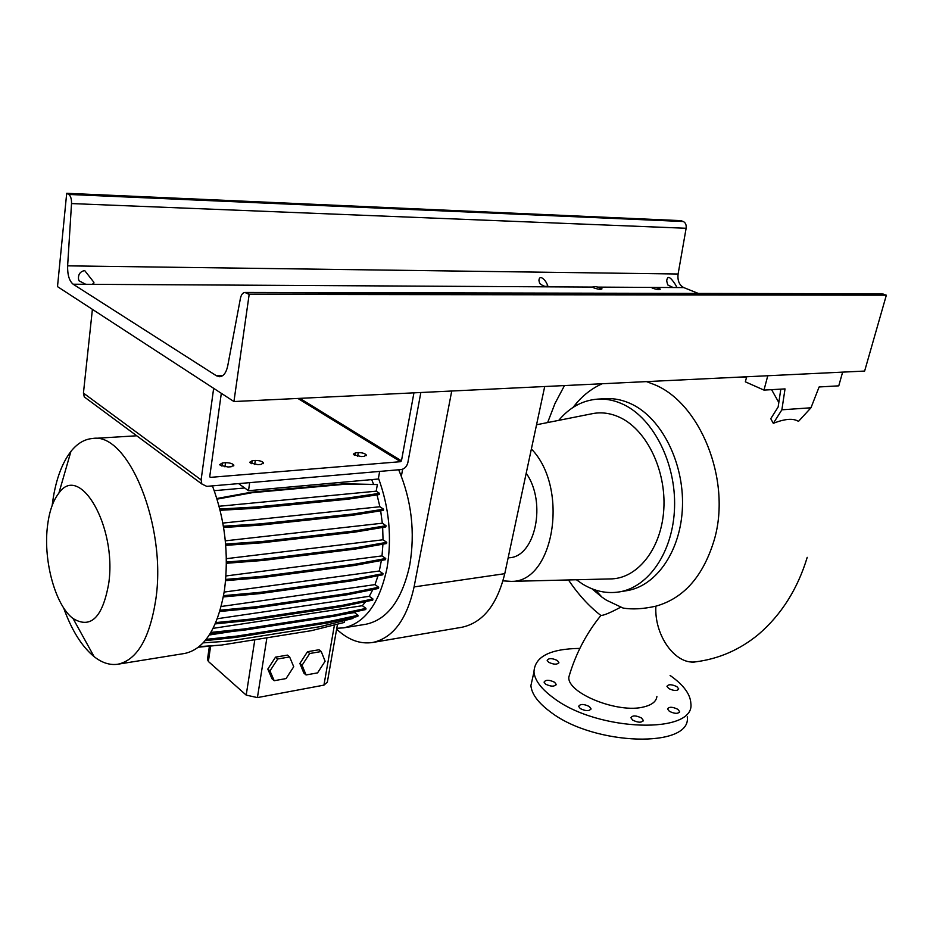<?xml version="1.0" encoding="UTF-8"?>
<svg xmlns="http://www.w3.org/2000/svg" width="933" height="933" viewBox="0 0 933 933"><rect width="100%" height="100%" fill="white"/><g stroke="black" fill="none" stroke-linecap="round" stroke-linejoin="round"><path stroke-width="1.4" d="M570.296 672.32L568.85 677.008C566.763 693.067 618.264 713.932 644.038 706.864C652.05 704.87 656.331 701.406 656.89 696.485M545.572 684.146L544.067 682.151C545.642 679.632 549.152 679.667 554.599 682.256L556.138 684.286C554.54 686.793 551.03 686.746 545.572 684.146M548.639 662.255L547.17 660.354C548.697 657.998 552.103 658.057 557.386 660.529L558.879 662.453C557.328 664.797 553.922 664.739 548.639 662.255M668.728 688.542L666.955 686.326C668.425 684.122 671.748 684.239 676.938 686.688L678.734 688.927C677.253 691.12 673.918 690.991 668.728 688.542M669.358 711.308L667.527 708.963C669.031 706.619 672.46 706.724 677.801 709.29L679.656 711.657C678.139 714.002 674.699 713.885 669.358 711.308M632.667 720.101L630.906 717.769C632.457 715.261 635.991 715.331 641.484 717.99L643.28 720.358C641.706 722.865 638.172 722.783 632.667 720.101M580.268 708.579L578.635 706.398C580.221 703.809 583.79 703.855 589.329 706.526L590.986 708.73C589.388 711.319 585.807 711.273 580.268 708.579M595.476 590.041L602.065 597.225L606.555 600.246L623.011 608.024C632.247 609.622 643.21 609.016 655.887 606.17C684.029 598.286 703.575 575.883 714.526 538.947C731.53 479.294 699.715 402.508 654.08 384.489L646.476 381.609M602.17 383.743C592.84 387.895 584.49 394.111 577.119 402.415L572.967 407.476M773.305 423.337C784.863 418.765 793.26 418.112 798.485 421.378L810.975 407.779L781.877 409.809L773.305 423.337L770.763 418.695L778.145 406.986L780.816 389.143M771.591 389.667L778.81 402.496M620.667 607.208C610.427 612.678 603.838 615.43 600.887 615.488L600.852 615.465C592.012 608.619 580.454 597.738 568.465 579.953M602.065 597.225L591.895 588.746M597.913 399.102L605.517 398.671C614.357 398.158 623.151 400.012 631.886 404.234C661.532 418.427 683.912 462.453 682.466 506.351C681.207 550.295 656.727 585.842 627.186 590.601L626.673 590.682M526.2 473.229C546.96 502.444 535.332 557.013 509.068 557.782L508.287 557.852M531.378 448.96C569.608 488.111 553.91 582.705 511.191 581.376L502.98 580.862M591.195 413.914L593.505 413.447C602.625 411.931 611.756 413.424 620.877 417.914C647.035 430.743 666.22 470.629 663.806 509.208C661.567 547.834 638.545 577.515 612.188 578.868L609.121 578.95M558.75 420.363C569.585 407.394 582.542 400.315 597.61 399.126C606.438 398.601 615.22 400.467 623.955 404.712C653.578 418.987 675.982 463.223 674.559 507.319C673.323 551.461 648.89 587.149 619.372 591.895C606.59 593.913 594.216 591.23 582.262 583.848L576.407 579.755M670.104 675.457C683.434 684.822 690.35 694.117 690.852 703.342C695.715 734.516 597.983 731.869 553.829 698.164C541.42 689.137 534.796 680.425 533.968 671.993C534.667 656.692 549.969 648.82 579.871 648.4M687.259 716.812C691.959 748.418 594.496 746.085 550.61 712.042C538.259 702.934 531.693 694.117 530.9 685.568L532.941 676.542M810.975 407.779L819.116 386.962L838.767 385.842L842.627 372.127L767.777 375.742L763.975 390.099L745.35 381.83L746.668 376.769M746.598 377.014L735.192 377.317M781.877 409.809L785.026 388.898L763.975 390.099M544.709 386.519L504.765 573.678C497.114 604.806 482.851 622.661 461.998 627.244L461.555 627.314M451.735 391.02L414.077 586.927C406.835 619.43 393.073 637.939 372.768 642.464C360.208 644.388 348.161 639.956 336.626 629.157M402.648 469.217L401.365 476.203M47.303 527.693C43.443 561.888 55.642 605.75 73.054 618.521C90.839 629.25 102.758 617.401 108.799 582.95C116.835 526.282 79.655 462.756 58.896 493.102C52.808 500.881 48.936 512.415 47.303 527.693M63.607 607.838C71.643 630.241 81.801 646.511 94.105 656.634C102.059 662.92 110.047 665.427 118.059 664.191C137.151 659.864 149.723 638.312 155.788 599.557C166.972 525.897 128.078 431.827 92.577 438.498C84.495 439.151 77.276 443.455 70.931 451.409C61.298 464.004 55.047 482.011 52.178 505.418M184.419 653.497L184.827 653.438C204.677 649.006 217.879 627.967 224.445 590.286C229.052 554.389 225.04 519.588 212.432 485.871M365.479 624.329L365.911 624.259C387.417 619.652 402.018 599.989 409.715 565.281C415.302 532.3 411.616 500.461 398.694 469.777M336.778 628.294L343.612 627.862C364.943 623.256 379.393 603.429 386.973 568.36C392.105 537.84 389.259 507.774 378.46 478.163M249.682 482.653L248.493 490.711L378.308 479.014L379.661 471.422M248.493 490.711L238.591 483.609M307.493 651.712L299.878 663.468L303.878 673.136L306.071 674.956L317.57 672.88L325.116 661.229L321.244 651.537L319.028 649.753L307.493 651.712L309.709 653.508L302.07 665.287L299.878 663.468M302.07 665.287L306.071 674.956M321.244 651.537L309.709 653.508M337.501 624.142L327.343 682.128L323.938 685.137L257.415 697.592L246.195 695.108L208.386 661.485L207.604 658.64M275.538 657.135L267.806 669.078L272.039 678.862L274.209 680.717L286.058 678.571L293.732 666.745L289.627 656.937L287.434 655.118L275.538 657.135L277.731 658.966L269.975 670.92L267.806 669.078M217.354 618.719L369.281 596.304L372.862 589.574M226.369 558.669L383.031 539.787L382.67 527.448M209.295 635L233.227 631.303M343.776 614.229L354.47 612.573L355.765 611.675M222.847 523.075L379.894 506.747L377.025 494.887M373.457 484.017L371.707 479.609M214.252 490.688L244.691 487.982M225.961 575.953L382.017 555.905L382.927 544.172M213.132 628.341L362.354 605.704L365.748 601.587M225.331 540.837L382.32 523.215L380.664 510.829M221.203 606.485L374.996 584.618L378.028 575.743M224.177 592.07L379.299 571.008L381.387 560.441M206.181 639.362L236.679 636.108L327.413 621.868L358.039 615.267L354.47 612.573M358.039 615.267L357.829 616.41L327.203 623.034L236.492 637.309L205.108 640.679M203.172 642.86L229.518 641.041L319.926 626.696L352.977 618.451L353.164 617.413M199.126 646.639L221.413 645.065L311.459 630.661L344.394 622.416L344.732 620.503M216.876 498.514L251.397 492.181L343.985 483.761L377.375 484.53L376.186 491.178L219.103 506.257M219.815 509.021L255.747 507.016L348.359 497.93L379.521 493.335L376.186 491.178M379.521 493.335L379.299 494.548L348.149 499.167L255.549 508.298L220.13 510.293M223.395 526.2L259.841 523.914L352.452 514.083L383.603 509.196L379.894 506.747M383.603 509.196L383.381 510.398L352.242 515.319L259.654 525.197L223.605 527.483M225.623 544.067L262.383 541.502L354.937 530.9L386.04 525.711L382.32 523.215M386.04 525.711L385.83 526.912L354.715 532.137L262.185 542.784L225.728 545.35M226.404 562.016L263.269 559.17L355.695 547.823L386.763 542.33L383.031 539.787M386.763 542.33L386.542 543.531L355.473 549.036L263.071 560.441L226.404 563.287M225.693 579.405L262.476 576.326L354.715 564.255L385.726 558.482L382.017 555.905M385.726 558.482L385.516 559.683L354.493 565.468L262.278 577.585L225.588 580.676M223.57 595.651L260.039 592.362L352.044 579.65L382.996 573.632L379.299 571.008M382.996 573.632L382.787 574.81L351.834 580.851L259.841 593.621L223.337 596.933M220.188 610.205L256.062 606.765L347.799 593.505L378.681 587.265L374.996 584.618M378.681 587.265L378.46 588.443L347.589 594.694L255.875 608.013L219.803 611.488M215.803 622.603L250.709 619.092L342.131 605.377L372.932 598.963L369.281 596.304M372.932 598.963L372.722 600.129L341.921 606.555L250.522 620.328L215.243 623.885M210.881 632.422L244.166 628.959L335.25 614.917L365.969 608.386L362.354 605.704M365.969 608.386L365.759 609.541L335.052 616.083L243.98 630.183L210.1 633.729M269.975 670.92L274.209 680.717M289.627 656.937L277.731 658.966M198.437 647.199L218.497 645.274M260.039 592.362L259.841 593.621M352.044 579.65L351.834 580.851M256.062 606.765L255.875 608.013M347.799 593.505L347.589 594.694M262.383 541.502L262.185 542.784M354.937 530.9L354.715 532.137M244.166 628.959L243.98 630.183M335.25 614.917L335.052 616.083M262.476 576.326L262.278 577.585M354.715 564.255L354.493 565.468M255.747 507.016L255.549 508.298M348.359 497.93L348.149 499.167M217.062 499.143L252.132 492.706L344.744 484.262L377.375 484.53M251.397 492.181L252.132 492.706M343.985 483.761L344.744 484.262M259.841 523.914L259.654 525.197M352.452 514.083L352.242 515.319M236.679 636.108L236.492 637.309M327.413 621.868L327.203 623.034M263.269 559.17L263.071 560.441M355.695 547.823L355.473 549.036M250.709 619.092L250.522 620.328M342.131 605.377L341.921 606.555M546.796 283.515C544.977 279.527 539.309 274.185 538.947 280.53L539.659 283.457C543.636 286.536 546.33 287.201 547.729 285.463L546.796 283.515M597.855 287.107C594.753 286.373 593.05 286.361 592.747 287.084L594.006 287.97C598.333 289.37 601.015 289.662 602.018 288.845L597.855 287.107L651.386 287.411L652.692 288.262C656.844 289.603 659.398 289.895 660.354 289.148L656.167 287.434L651.386 287.411M667.701 284.903L666.687 280.891C667.748 272.961 672.903 280.821 675.644 284.962L676.903 287.551L673.113 287.527L667.701 284.903M79.037 280.786L78.489 279.014C78.162 274.349 80.215 271.526 84.67 270.547L93.906 282.314L92.519 284.332L85.696 284.285L79.037 280.786M66.698 193.306L68.75 194.449C70.698 195.942 71.631 198.986 71.526 203.569L67.631 265.847C67.421 274.815 69.252 280.938 73.147 284.215L216.433 375.789L219.687 376.745C223.582 376.279 226.264 372.64 227.734 365.841L240.411 298.408C241.227 294.653 242.732 292.682 244.912 292.461L249.169 294.42L886.35 295.19L864.634 371.066L233.938 401.54L57.496 286.618L66.698 193.306L680.857 220.643L683.259 221.518C685.545 222.649 686.501 224.9 686.128 228.27L678.104 274.01C677.37 280.635 679.271 285.148 683.796 287.586L698.292 293.428M244.912 292.461L881.755 293.813L886.35 295.19M249.169 294.42L233.938 401.54M250.406 463.025L257.94 464.646L261.042 464.412L263.538 462.838C262.08 461.229 259.339 460.435 255.304 460.459L252.213 460.692L249.682 462.278L250.406 463.025M354.19 455.001L361.386 456.54L364.197 456.33L366.319 455.012C364.896 453.426 362.214 452.622 358.272 452.598L355.461 452.808L353.327 454.138L354.19 455.001M220.386 465.345L228.025 466.99L231.209 466.745L233.821 465.101C232.364 463.491 229.6 462.698 225.541 462.721L222.357 462.966L219.71 464.634L220.386 465.345M213.657 388.326L201.108 479.889L201.866 484.017L206.753 486.361L401.202 469.556C404.595 468.879 406.8 466.582 407.849 462.675L420.841 392.513M413.937 392.84L401.458 460.82L400.63 461.683L210.45 477.369L209.738 476.553L221.319 393.318M92.402 309.348L83.434 393.085L201.108 479.889M87.154 399.056L84.285 396.933L83.434 393.085M696.578 661.73L695.108 661.905C675.072 664.553 654.091 635.198 655.887 606.17M414.077 586.927L504.765 573.678M257.415 697.592L266.896 637.799M323.938 685.137L334.446 624.912M208.386 661.485L210.59 646.336M246.195 695.108L254.826 639.723M216.433 375.789L222.812 375.556M92.519 284.332L592.747 287.084M73.147 284.215L85.696 284.285M67.631 265.847L678.104 274.01M676.903 287.551L683.796 287.586M656.167 287.434L673.113 287.527M246.347 292.857L883.306 294.093M71.526 203.569L686.128 228.27M68.75 194.449L683.259 221.518M209.75 476.868L210.45 477.369M400.63 461.683L297.895 398.449M299.82 398.356L401.458 460.82M224.946 466.873L225.541 462.721M221.902 466.115L222.357 462.966M357.642 456.249L358.272 452.598M355.018 455.432L355.461 452.808M254.697 464.494L255.304 460.459M251.758 463.724L252.213 460.692M807.22 557.351C797.633 588.968 781.422 614.614 758.599 634.312C739.799 649.811 718.643 659.013 695.108 661.905L692.041 662.488M547.636 422.567L554.995 403.464L564.477 385.574M508.135 557.864L509.068 557.782M511.191 581.376L612.188 578.868M619.372 591.895L627.186 590.601M533.968 671.993L530.9 685.568M536.545 424.772L593.505 413.447M574.915 406.263L577.119 402.415M568.85 677.008C575.556 654.033 586.239 633.519 600.887 615.488M590.986 708.73L590.811 709.453M643.28 720.358L643.105 721.034M679.656 711.657L679.492 712.276M558.879 662.453L558.727 663.083M556.138 684.286L555.975 684.974M372.768 642.464L461.998 627.244M73.054 618.521L94.105 656.634M184.827 653.438L118.059 664.191M365.911 624.259L343.612 627.862M207.394 660.063L209.365 646.417M136.743 435.781L92.81 438.487M58.896 493.102L70.931 451.409M93.755 283.702L93.906 282.314M201.866 484.017L84.285 396.933M233.705 465.94L233.821 465.101M366.202 455.677L366.319 455.012M263.421 463.643L263.538 462.838"/></g></svg>
